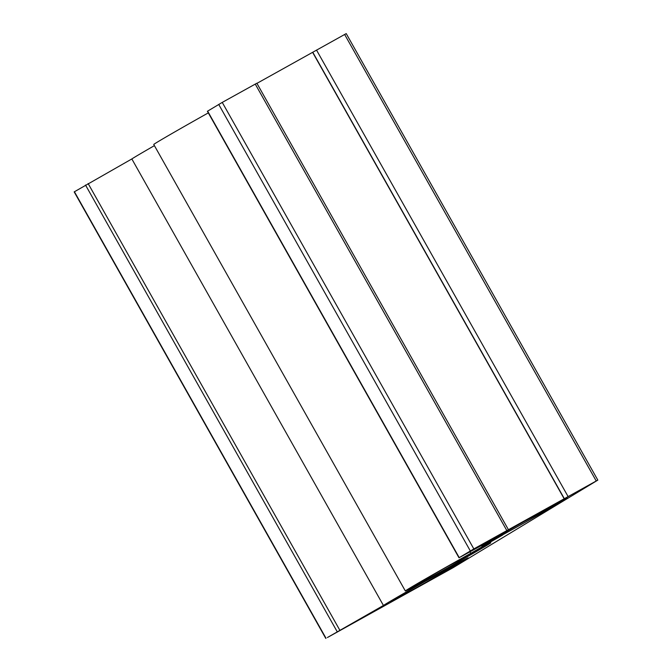 <?xml version="1.0" encoding="UTF-8"?>
<svg xmlns="http://www.w3.org/2000/svg" width="672" height="672" viewBox="0 0 672 672"><rect width="100%" height="100%" fill="white"/><g stroke="black" fill="none" stroke-linecap="round" stroke-linejoin="round"><path stroke-width="1.01" d="M447.796 566.353L487.494 544.984A44.503 0.622 -29.4 0 1 436.388 574.14A44.503 0.622 -29.4 0 1 413.238 586.53A44.503 0.622 -29.4 0 1 467.62 555.24A44.503 0.622 -29.4 0 1 490.77 542.842A44.503 0.622 -29.4 0 1 487.494 544.984L480.598 548.1M524.353 521.371L563.951 500.069A44.503 0.622 -29.4 0 1 512.854 529.217A44.503 0.622 -29.4 0 1 489.695 541.598A44.503 0.622 -29.4 0 1 544.085 510.317A44.503 0.622 -29.4 0 1 567.235 497.91A44.503 0.622 -29.4 0 1 563.968 500.06L557.063 503.177M425.074 581.448L464.864 560.028A44.503 0.622 -29.4 0 1 413.776 589.168A44.503 0.622 -29.4 0 1 390.617 601.558A44.503 0.622 -29.4 0 1 445.007 570.268A44.503 0.622 -29.4 0 1 468.157 557.869A44.503 0.622 -29.4 0 1 464.881 560.02L442.957 571.41M464.873 560.02L458.035 563.102M256.931 83.362L346.223 33.6L597.82 480.11L453.281 567.588L327.373 637.543L383.435 605.464A53.558 0.748 -29.4 0 1 440.563 572.594L452.794 565.194L433.213 576.064A53.558 0.748 -29.4 0 1 405.35 590.982A53.558 0.748 -29.4 0 1 470.803 553.316L502.614 535.046A53.558 0.748 -29.4 0 1 481.807 546.059A53.558 0.748 -29.4 0 1 491.467 540.086L458.993 557.785L473.836 548.915L597.82 480.11M325.777 638.4L74.18 191.89L131.838 158.953A53.558 0.748 -29.4 0 1 154.409 145.639M405.35 590.982L153.754 144.472A53.558 0.748 -29.4 0 1 208.312 112.888M458.993 557.785L207.404 111.275L222.247 102.404L256.855 83.219L508.444 529.729M542.052 511.442L563.951 500.069M312.656 52.416L564.253 498.926M131.838 158.953L383.435 605.464M440.303 572.132L440.563 572.594M490.064 541.884L490.384 542.447M487.494 544.984L465.587 556.374M312.757 52.223L564.354 498.733M316.512 50.064L568.1 496.574M344.627 34.457L596.224 480.967M74.407 191.738L326.004 638.249M85.504 185.027L337.1 631.537M88.124 183.523L339.721 630.034M469.955 551.821L470.803 553.316M207.623 111.124L459.22 557.642M218.719 104.412L470.316 550.922M222.247 102.404L473.836 548.915M255.251 84.076L506.848 530.586M481.505 545.521L481.807 546.059"/></g></svg>
